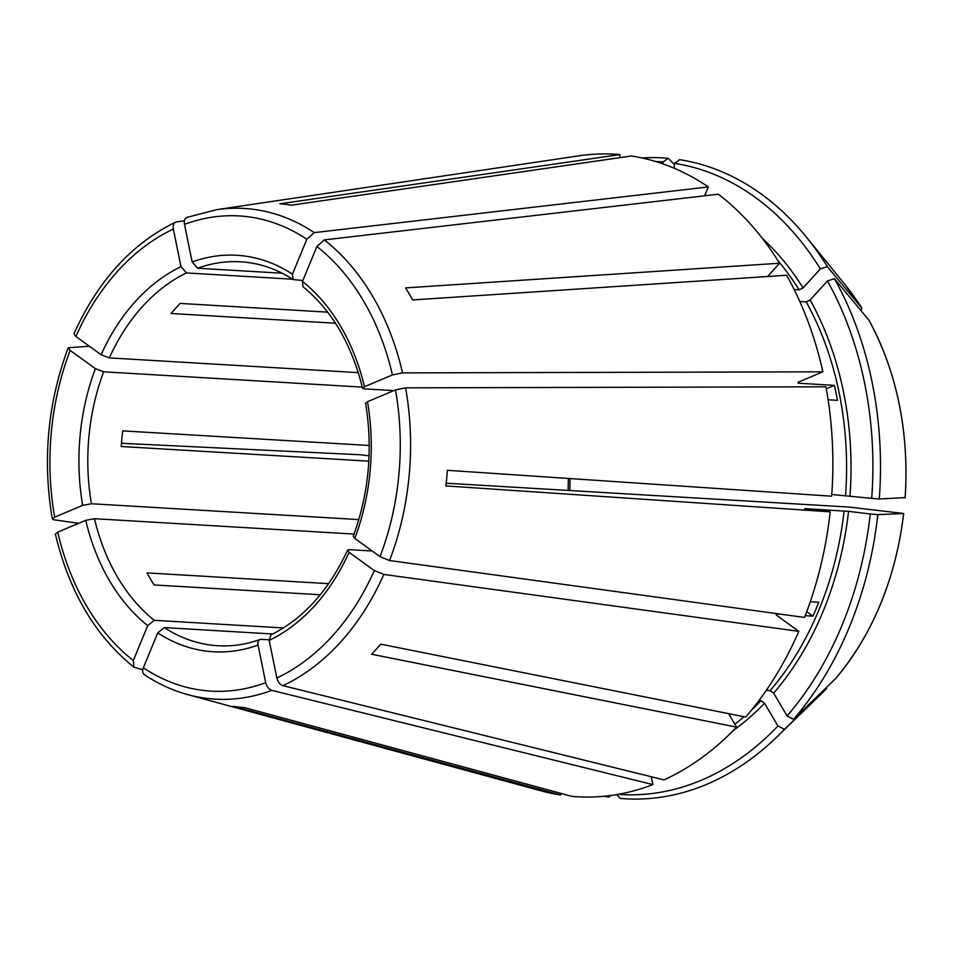 <?xml version="1.0" encoding="UTF-8"?>
<svg xmlns="http://www.w3.org/2000/svg" width="953" height="953" viewBox="0 0 953 953"><rect width="100%" height="100%" fill="white"/><g stroke="black" fill="none" stroke-linecap="round" stroke-linejoin="round"><path stroke-width="1.43" d="M70.165 350.394A238 174.911 -86.6 0 0 54.69 517.157L82.685 505.364L91.405 503.744A192.315 141.33 93.4 0 1 103.639 371.801L95.371 368.644L70.165 350.394L68.271 347.75L89.344 346.225M57.74 532.119A238 174.911 -86.6 0 0 133.313 660.548L147.703 625.621A198.593 145.952 93.4 0 1 85.734 520.338L57.74 532.119L55.417 534.002M85.734 520.338L94.454 518.706L354.063 534.073M147.703 625.621L154.243 620.308A192.315 141.33 93.4 0 1 94.454 518.706M259.99 639.511L261.074 639.332C258.62 639.594 257.608 641.512 258.049 645.074A198.593 145.952 93.4 0 1 157.733 632.887L164.273 627.574L272.713 633.995M372.218 551.013L349.322 549.655L347.607 550.191L349.084 552.311A198.593 145.952 93.4 0 1 269.187 640.38L270.902 634.924M365.666 403.167L367.501 401.689A198.593 145.952 93.4 0 1 354.814 538.409L353.325 536.313M302.994 286.674L302.482 281.433A198.593 145.952 93.4 0 1 364.451 386.727L362.628 388.228L364.237 388.86L393.827 390.611M618.08 794.337A317.004 232.973 -86.6 0 0 777.958 725.995L764.544 703.219L761.006 700.681L758.957 700.562M282.171 273.237L197.616 268.234L192.149 261.98A198.593 145.952 93.4 0 1 292.452 274.166L293.131 279.551L302.875 280.492M773.681 693.153A287.294 211.137 -86.6 0 0 848.551 511.344L870.256 513.989A317.004 232.973 -86.6 0 1 787.083 715.941L773.681 693.153L770.131 690.615L766.26 690.389M848.551 511.344L804.808 508.616L830.206 511.832L445.885 485.923A252.545 185.609 93.4 0 0 447.338 470.305L831.659 496.203A321.828 236.523 -86.6 0 0 825.941 386.799L405.597 387.847L395.495 389.896L367.501 401.689M870.256 513.989L877.832 514.62L903.623 513.488L849.302 507.079L446.195 483.207M787.083 715.941L793.551 719.265L835.626 678.584A262.659 193.03 -86.6 0 0 903.623 513.488L902.467 513.262M157.733 632.887L143.355 667.815C142.068 671.567 142.652 673.95 145.094 674.974M292.452 274.166L306.842 239.239L314.252 232.627L708.329 186.943A321.828 236.523 -86.6 0 0 631.446 155.982L291.332 205.193A252.545 185.609 93.4 0 0 279.86 203.799L619.974 154.589A321.828 236.523 -86.6 0 0 578.852 155.839L216.569 209.684L186.883 217.403M662.931 163.88L663.109 161.962L668.148 158.281L674.462 164.512M619.688 157.674L619.974 154.589M269.187 640.38L276.846 677.976C277.919 682.014 279.956 684.576 282.934 685.66L664.038 779.899A321.828 236.523 -86.6 0 0 736.55 727.115L371.587 654.235A252.545 185.609 93.4 0 0 380.712 644.168L745.687 717.049A321.828 236.523 -86.6 0 0 798.817 631.339L776.731 615.352L776.85 614.018L781.77 614.316M335.468 323.222L171.052 313.489A192.315 141.33 93.4 0 1 180.188 303.423L327.677 312.155M806.75 611.647L812.98 616.162L805.214 615.698M349.084 552.311L374.303 570.573L383.845 574.433L798.817 631.339M775.992 614.292L776.85 614.018A284.149 208.826 -86.6 0 1 776.385 615.066M812.98 616.162A284.149 208.826 -86.6 0 0 818.71 602.26L810.264 601.76M369.228 445.48L122.711 430.875A192.315 141.33 93.4 0 0 121.257 446.504L368.823 461.157M364.451 386.727L392.445 374.934L402.547 372.885L822.892 371.825L798.364 382.153L798.257 383.225A284.149 208.826 -86.6 0 0 798.054 382.296M798.364 382.153L798.257 383.225L834.399 385.357L826.299 388.764M828.121 399.772L837.449 400.331A284.149 208.826 -86.6 0 0 834.399 385.357M320.291 594.767L154.076 584.928A192.315 141.33 93.4 0 1 146.988 572.896L328.654 583.653M708.329 186.943L704.684 195.794M560.721 793.325L560.567 795.005L233.259 706.268A252.545 185.609 93.4 0 0 244.718 707.662L572.026 796.398A321.828 236.523 -86.6 0 0 652.888 784.593L651.292 776.743M607.716 795.862L608.884 797.018L611.052 795.445M192.149 261.98L184.489 224.384C183.929 220.381 184.942 217.999 187.55 217.236M358.28 372.635L109.369 357.899A192.315 141.33 93.4 0 1 186.466 272.927L292.535 279.205M101.101 354.742A198.593 145.952 93.4 0 1 180.999 266.673L173.339 229.077A238 174.911 -86.6 0 0 75.883 336.492L101.101 354.742L109.369 357.899M75.883 336.492L74 333.824M728.628 713.642L736.55 727.115M777.958 725.995L784.414 729.331L821.093 694.07A262.659 193.03 -86.6 0 0 826.501 688.65M831.778 494.5L871.709 498.359A317.004 232.973 -86.6 0 0 827.442 280.932L810.145 299.992L806.202 301.875L799.805 301.493M820.354 268.901L827.347 266.626A320.994 235.903 -86.6 0 0 806.381 237.106A320.994 235.903 -86.6 0 0 679.608 159.675L674.569 163.356A317.004 232.973 -86.6 0 1 820.354 268.901L803.069 287.961L799.114 289.843L794.183 289.545M663.109 161.962A317.004 232.973 -86.6 0 0 655.557 161.474M668.148 158.281A320.994 235.903 -86.6 0 0 642.036 157.96M604.25 796.231A320.994 235.903 -86.6 0 0 608.884 797.018M616.496 794.611L620.355 798.411A320.994 235.903 -86.6 0 0 776.778 737.038A320.994 235.903 -86.6 0 0 784.414 729.331M793.551 719.265A320.994 235.903 -86.6 0 0 877.832 514.62M835.626 678.584L835.686 678.524C872.96 633.948 895.629 578.936 903.718 513.476M871.709 498.359L879.285 498.991A320.994 235.903 -86.6 0 0 834.423 278.657L868.969 320.244C897.202 372.718 909.269 431.923 905.171 497.847M879.285 498.991L903.92 497.645M827.347 266.626L861.869 308.176L845.323 284.995L806.381 237.106M845.323 284.995A262.659 193.03 -86.6 0 1 861.798 308.081L860.952 310.571M144.165 674.569C157.995 683.777 172.553 690.472 187.848 694.654L541.244 790.883A321.828 236.523 -86.6 0 0 560.567 795.005M822.892 371.825A321.828 236.523 -86.6 0 0 786.666 275.262L412.649 299.933A252.545 185.609 93.4 0 0 405.561 287.901L779.59 263.231A321.828 236.523 -86.6 0 0 718.371 194.209L324.282 239.894L316.873 246.505L302.482 281.433M354.814 538.409L380.021 556.659L389.574 560.531L804.546 617.437A321.828 236.523 -86.6 0 0 830.206 511.832M369.061 455.832L360.353 454.772L121.484 443.288M674.569 163.356L674.116 168.204M767.522 276.525L779.59 263.231M283.398 627.956L154.243 620.308M358.828 519.576L91.405 503.744M362.283 387.121L103.639 371.801M269.091 639.808L261.074 639.332M180.999 266.673L186.466 272.927M133.313 660.548L133.944 667.136L142.783 669.745M258.049 645.074L265.696 682.67C266.78 686.708 268.806 689.269 271.784 690.353L652.888 784.593M173.339 229.077C172.779 225.075 173.803 222.692 176.4 221.93L184.465 220.762M73.965 333.764C97.992 280.647 131.836 243.468 175.483 222.216L176.4 221.93M54.69 517.157L52.367 519.016L53.749 519.754L78.694 523.304M827.442 280.932L834.423 278.657M82.685 505.364A198.593 145.952 93.4 0 1 95.371 368.644M260.002 639.475C246.112 644.49 232.103 646.587 217.975 645.753A192.315 141.33 93.4 0 1 205.872 644.323A192.315 141.33 93.4 0 1 164.273 627.574M733.143 730.641A287.294 211.137 -86.6 0 0 764.544 703.219M197.616 268.234A192.315 141.33 93.4 0 1 240.716 261.801C259.097 262.921 276.573 268.853 293.143 279.586M770.131 690.615A284.149 208.826 -86.6 0 0 844.132 510.951M845.585 495.322A284.149 208.826 -86.6 0 0 806.202 301.875M799.114 289.843A284.149 208.826 -86.6 0 0 778.256 261.098M803.069 287.961A287.294 211.137 -86.6 0 0 762.293 238.31M734.823 724.173A284.149 208.826 -86.6 0 0 744.043 716.727M751.679 709.902A284.149 208.826 -86.6 0 0 761.006 700.681M905.076 497.871A262.659 193.03 -86.6 0 0 868.886 320.113M850.005 495.727A287.294 211.137 -86.6 0 0 810.145 299.992M568.179 490.426A192.315 141.33 93.4 0 1 568.405 478.466M187.848 694.654A245.779 180.629 -86.6 0 0 271.784 690.353M143.355 667.815A238 174.911 -86.6 0 0 265.696 682.67M282.934 685.66A245.779 180.629 -86.6 0 0 383.845 574.433M276.846 677.976A238 174.911 -86.6 0 0 374.303 570.573M389.574 560.531A245.779 180.629 -86.6 0 0 405.597 387.847M380.021 556.659A238 174.911 -86.6 0 0 395.495 389.896M402.547 372.885A245.779 180.629 -86.6 0 0 324.282 239.894M392.445 374.934A238 174.911 -86.6 0 0 316.873 246.505M314.252 232.627A245.779 180.629 -86.6 0 0 216.569 209.684M306.842 239.239A238 174.911 -86.6 0 0 184.489 224.384M270.866 634.901C303.233 618.89 328.797 590.634 347.559 550.119M353.229 536.336C368.93 493.356 373.04 448.958 365.583 403.143M362.557 388.288C351.633 344.081 331.763 310.213 302.935 286.686M821.093 694.07L776.778 737.038M570.061 478.573L569.834 490.533M55.369 534.061C69.104 591.634 95.288 635.996 133.92 667.148M52.308 518.98C42.361 460.085 47.662 403.012 68.199 347.774"/></g></svg>
